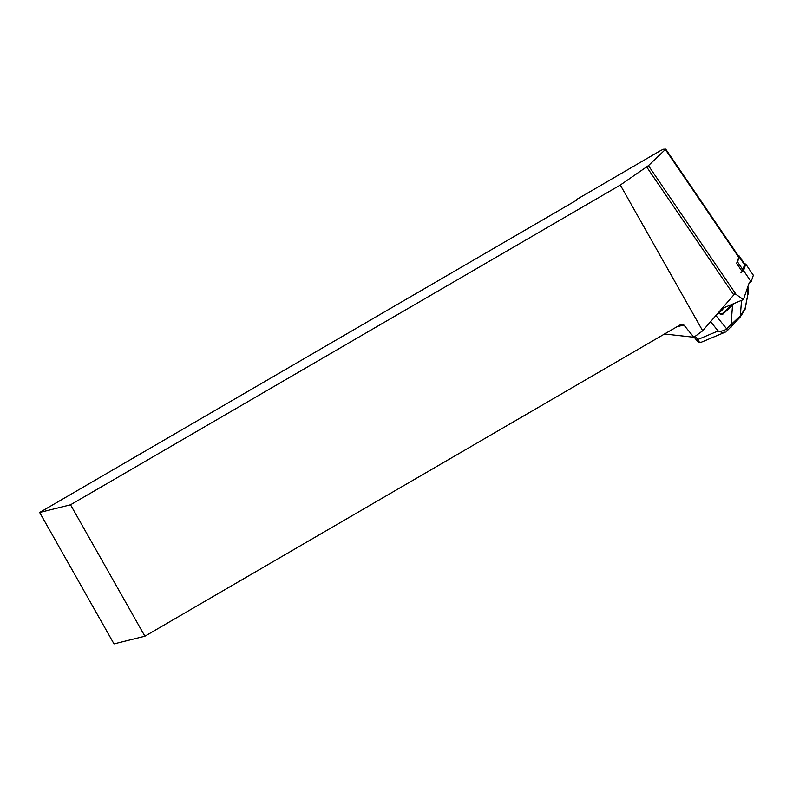 <?xml version="1.0" encoding="UTF-8"?>
<svg xmlns="http://www.w3.org/2000/svg" width="793" height="793" viewBox="0 0 793 793"><rect width="100%" height="100%" fill="white"/><g stroke="black" fill="none" stroke-linecap="round" stroke-linejoin="round"><path stroke-width="1.19" d="M742.357 271.791L736.628 263.375L738.729 257.279A18.001 3.231 145.8 0 0 738.719 256.367L665.733 149.134L663.255 149.243L659.796 151.037L576.808 199.36L577.076 199.846M749.415 282.169L743.408 299.566L734.804 293.549A15.126 2.716 -34.2 0 1 733.783 294.917L702.667 330.79L620.314 185.037L648.436 165.628L665.743 149.153M664.514 333.992L693.895 337.243L683.893 325.031A2.419 2.369 76 0 0 680.89 324.466L144.891 636.214L70.537 504.794L620.314 185.037M576.808 199.36L577.264 199.667L575.649 200.728L39.65 512.476L114.004 643.896L144.891 636.214M693.895 337.243L702.667 330.79M743.408 299.566L721.927 308.596M70.537 504.794L39.65 512.476M744.845 309.894L740.038 317.24A2.419 2.181 -146.8 0 0 740.335 315.822L745.073 308.596L747.908 294.084L747.829 286.779M744.855 309.885L745.073 308.596M745.083 309.31L747.908 294.084M718.666 313.057A9.675 1.735 -34.2 0 0 723.355 307.991M721.105 314.008A2.419 1.784 67.2 0 0 721.927 313.939A2.419 1.784 67.2 0 0 722.334 313.671L732.385 304.195M694.093 337.094L697.533 341.357L697.8 339.513L699.337 342.08L701.161 342.269L725.357 332.098L722.225 332.455L718.101 330.978C721.392 331.504 724.227 330.78 726.616 328.808L740.335 315.822L741.534 300.349M734.358 303.362L723.047 314.008A3.023 2.22 -112.8 0 1 721.164 314.335L717.972 313.146M730.878 327.231A2.419 1.576 -133.3 0 0 731.196 327.033A2.419 1.576 -133.3 0 0 731.047 324.634L732.554 305.037L731.85 304.71M740.038 317.24L726.775 331.196A2.419 1.576 -133.3 0 0 726.626 328.808L715.91 315.525M738.075 255.415L738.907 255.782A18.606 3.341 145.8 0 1 739.225 256.03A18.606 3.341 145.8 0 1 739.235 256.972L737.53 261.898A3.628 0.654 145.8 0 1 736.836 262.761M739.225 256.03L744.548 263.851A18.606 3.341 145.8 0 1 744.558 264.793L739.235 256.972M737.53 261.898L742.853 269.719L744.558 264.793M742.853 269.719A3.628 0.654 145.8 0 1 741.772 270.938M744.468 265.04L745.004 265.268M744.3 263.484L745.787 264.138L743.547 270.601L740.969 272.713M744.657 264.208L745.271 264.475L742.288 271.702M745.787 264.138L753.35 275.26L751.12 281.723L748.919 283.607M665.446 149.599L738.729 257.279M648.436 165.628L736.003 294.302M676.954 326.756L683.893 325.031M646.682 166.946L733.783 294.917M695.193 336.282L697.8 339.513L718.101 330.978L710.587 321.661M723.047 314.008L721.511 314.018M718.151 312.938L721.164 314.335M726.765 331.206L726.775 331.196A2.419 1.576 -133.3 0 0 726.616 328.808M751.12 281.723L743.547 270.601M747.898 286.551L748.077 287.373M747.997 294.362L748.086 287.462M697.533 341.357C699.357 342.586 700.566 342.893 701.161 342.269M718.2 312.888L721.927 313.939"/></g></svg>
